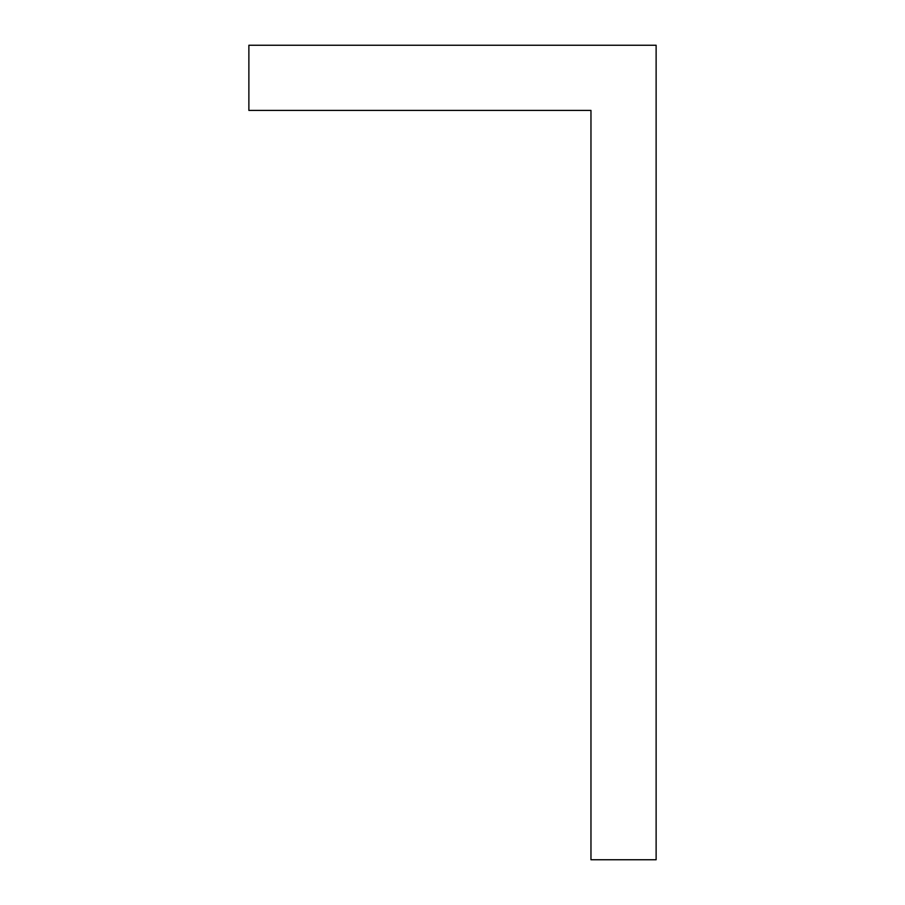 <?xml version="1.0" encoding="UTF-8"?>
<svg xmlns="http://www.w3.org/2000/svg" width="905" height="905" viewBox="0 0 905 905"><rect width="100%" height="100%" fill="white"/><g stroke="black" fill="none" stroke-linecap="round" stroke-linejoin="round"><path stroke-width="1.36" d="M656.125 142.99L656.125 45.25L248.875 45.25L248.875 110.41L590.965 110.41L590.965 859.75L656.125 859.75L656.125 142.99"/></g></svg>
